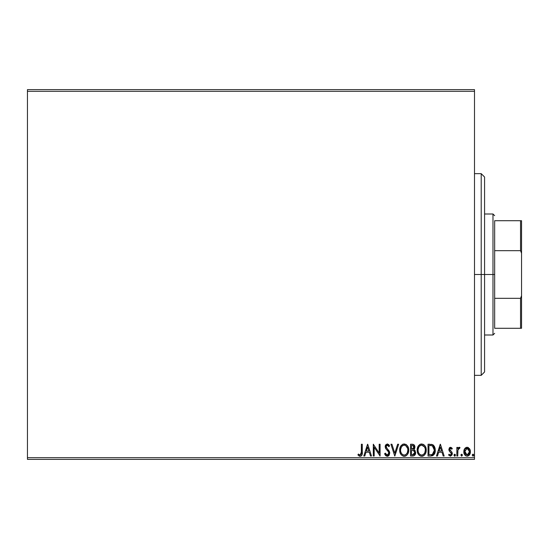 <?xml version="1.0" encoding="UTF-8"?>
<svg xmlns="http://www.w3.org/2000/svg" width="549" height="549" viewBox="0 0 549 549"><rect width="100%" height="100%" fill="white"/><g stroke="black" fill="none" stroke-linecap="round" stroke-linejoin="round"><path stroke-width="0.82" d="M27.45 459.369L474.494 459.369L474.494 457.688L27.45 457.688L27.45 91.312L474.494 91.312L474.494 457.688L474.494 89.631L27.45 89.631L474.494 89.631L474.494 91.312L27.45 91.312L27.45 89.631L27.45 457.688L474.494 457.688L474.494 459.369L27.45 459.369L27.45 457.688L27.45 459.369M464.667 448.684L463.987 450.139L463.83 452.5L464.591 454.647L465.648 455.745L467.103 456.157L468.565 455.745L470.232 453.248L469.937 449.377L467.83 447.353L466.376 447.353L465.127 448.108L463.781 451.731C463.761 454.174 464.866 455.649 467.103 456.157C469.34 455.643 470.445 454.167 470.418 451.731L469.539 448.677L467.103 447.257L464.667 448.684M457.749 456.006L456.843 456.006L457.749 456.006L457.955 449.871L458.456 448.739L459.582 448.464L460.014 447.552L458.792 447.394L457.749 448.677L457.749 447.408L456.843 447.408L456.843 456.006L456.843 447.408L456.843 456.006L457.749 456.006L457.893 450.166L460.014 447.552L459.328 447.257L457.749 448.677L457.749 447.408L456.843 447.408L457.749 447.408M451.58 447.668L449.823 447.462L448.856 449.315L449.356 451.182L451.203 452.898L451.347 454.201L450.31 455.1L449.068 454.195L448.554 454.991L450.413 456.157L452.067 454.943L452.026 452.342L449.755 449.473L450.434 448.341L451.793 449.219L452.321 448.478L450.578 447.257L452.321 448.478L450.578 447.257L448.856 449.514L449.144 450.839L451.415 453.721L450.31 455.1L449.068 454.195L448.554 454.991L450.413 456.157L452.321 453.673L452.026 452.342L449.755 449.473L450.633 448.313L451.793 449.219L452.321 448.478L451.793 449.219L451.559 448.904L451.793 449.219M434.918 452.836L430.773 456.006L432.797 455.643L434.286 454.243L435.158 451.82L435.151 448.643L434.362 446.337L432.976 444.862L428.042 444.244L428.042 456.006L430.773 456.006C433.909 455.581 435.412 453.666 435.282 450.269L432.619 444.669L428.042 444.244L428.042 456.006L428.042 444.244L429.826 444.244M412.896 456.006L410.542 456.006L414.07 455.745L415.511 453.865L415.222 450.859L413.816 449.658L414.66 448.547L414.872 446.509L413.596 444.491L410.542 444.244L410.542 456.006L410.542 444.244L410.542 456.006L412.896 456.006C414.735 455.725 415.662 454.613 415.668 452.664L413.816 449.658L414.92 447.154C414.9 445.301 414.001 444.333 412.21 444.244L410.542 444.244L412.21 444.244M397.641 444.244L398.629 444.244L394.855 456.006L398.629 444.244L397.641 444.244L394.779 453.165L391.924 444.244L390.936 444.244L394.704 456.006L390.936 444.244L394.704 456.006L398.629 444.244L397.641 444.244L394.779 453.165L391.924 444.244L390.936 444.244L391.924 444.244M374.192 456.006L374.192 447.257L380.08 456.006L380.08 444.244L379.174 444.244L379.174 453.014L373.293 444.244L373.293 456.006L374.192 456.006L373.293 456.006L374.192 456.006L374.192 447.257L380.08 456.006L380.08 444.244L379.174 444.244L379.174 453.014L373.293 444.244L373.293 456.006L373.478 444.244M361.359 452.973L360.556 454.991L359.664 454.997L358.367 454.044L357.907 454.949L360.13 456.308L361.345 455.883L362.045 454.792L362.278 444.244L361.372 444.244L361.372 452.067L360.117 455.1L358.367 454.044L357.907 454.949L360.13 456.308C361.921 455.697 362.642 454.325 362.278 452.184L362.278 444.244L361.372 444.244L361.359 452.98M364.776 456.006L363.788 456.006L367.556 444.244L363.788 456.006L364.776 456.006L365.984 452.239L369.285 452.239L370.493 456.006L371.481 456.006L367.706 444.244L363.788 456.006L364.776 456.006L365.984 452.239L369.285 452.239L370.493 456.006L371.481 456.006L367.706 444.244L371.481 456.006L370.493 456.006M387.244 456.308L389.097 455.231L389.728 453.124L389.145 451.031L386.249 447.442L386.173 446.111L386.784 445.273L387.841 445.301L388.87 446.653L389.577 445.932L388.706 444.608L387.306 443.942L385.707 444.862L385.233 447.154L385.858 448.766L388.527 451.951L388.719 453.817L387.182 455.1L386.009 454.387L385.336 453.138L384.602 453.735L385.817 455.732L387.244 456.308L389.728 453.124L386.112 446.639L387.292 445.15L388.87 446.653L389.577 445.932L387.306 443.942L385.206 446.687L385.673 448.478L388.527 451.951L388.822 453.11L387.182 455.1L385.336 453.138L384.602 453.735L387.244 456.308M399.686 450.173L400.152 452.939L401.285 454.874L403.179 456.157L405.272 456.157L407.015 455.004L408.147 453.22L408.717 450.647L408.483 448.005L407.646 446.056L406.178 444.525L403.11 444.107L400.736 446.124L399.686 450.173C399.645 453.522 401.154 455.567 404.222 456.308C407.289 455.54 408.792 453.481 408.731 450.118C408.792 446.728 407.269 444.663 404.153 443.942C401.106 444.738 399.617 446.817 399.686 450.173L399.747 449.13M417.178 450.173L417.645 452.939L418.777 454.874L420.678 456.157L422.764 456.157L424.514 455.004L425.647 453.22L426.216 450.647L425.983 448.005L425.139 446.056L423.67 444.525L420.603 444.107L418.235 446.124L417.178 450.173C417.137 453.522 418.654 455.567 421.721 456.308C424.782 455.54 426.285 453.481 426.23 450.118C426.292 446.728 424.761 444.663 421.646 443.942C418.606 444.738 417.116 446.817 417.178 450.173M437.471 456.006L436.482 456.006L440.257 444.244L436.482 456.006L437.471 456.006L438.678 452.239L441.986 452.239L443.194 456.006L444.175 456.006L440.408 444.244L436.482 456.006L437.471 456.006L438.678 452.239L441.986 452.239L443.194 456.006L444.175 456.006L440.408 444.244L444.175 456.006L443.194 456.006M453.982 455.176L454.407 456.061L455.059 456.061L455.299 454.531L454.565 454.222L454.023 454.84L454.737 454.195L453.982 455.176L454.737 454.195L455.492 455.176L454.737 454.195L455.492 455.176L454.737 456.157L455.492 455.176L454.737 456.157L453.982 455.176L454.901 456.137M460.92 455.176L461.675 456.157L462.43 455.176L461.997 454.291L461.105 454.531L460.92 455.176L461.675 454.195L460.92 455.176L461.675 454.195L462.43 455.176L461.675 454.195L462.43 455.176L461.675 456.157L462.43 455.176L461.675 456.157L460.927 455.004M472.229 455.176L473.156 456.137L473.698 455.512L473.554 454.531L472.813 454.222L472.27 454.84L472.984 454.195L472.229 455.176L472.984 456.157L473.739 455.176L472.984 454.195L473.739 455.176L472.984 456.157L472.229 455.176L473.156 456.13M361.372 444.244L362.278 444.244M362.271 452.747L362.258 453.302M362.251 453.378L362.203 453.954M361.743 455.437L362.045 454.792M359.959 456.301L358.874 455.883M357.907 454.949L358.367 454.044L358.929 454.524M359.032 454.599L360.343 455.073L359.218 454.737M361.146 454.318L361.317 453.577M367.631 447.078L368.901 451.031L366.368 451.031L367.631 447.078L368.901 451.031L366.368 451.031L367.631 447.078M379.174 444.244L380.08 444.244L379.874 456.006M385.343 455.183L385.014 454.641M385 454.613L384.801 454.208M384.602 453.735L385.336 453.138L385.631 453.783M386.832 455.046L387.484 455.066M388.088 454.778L387.532 455.059M388.802 453.46L388.747 452.513M388.822 453.11L388.321 451.601M388.678 452.301L388.527 451.951M387.443 450.509L387.024 450.077M385.858 448.766L385.467 448.053M385.213 446.447L385.213 446.92M385.233 446.2L385.323 445.747M385.329 445.713L385.679 444.903M389.385 445.582L389.186 445.239M389.577 445.932L388.87 446.653L388.514 446.028M388.267 445.678L387.841 445.301L388.267 445.685M386.173 446.131L386.112 446.639M386.427 447.812L386.736 448.252M388.15 449.72L388.5 450.118M388.514 450.146L388.843 450.564M389.392 451.525L389.694 452.582M389.316 454.874L388.747 455.656M388.315 456.006L387.8 456.233M389.097 455.231L389.378 454.75M388.589 446.159L388.87 446.653M400.447 446.653L400.111 447.49M400.214 447.209L400.736 446.124M401.038 445.678L401.367 445.273M402.993 444.141L402.65 444.292M406.185 444.525L407.639 446.049L405.841 444.333M407.646 446.056L408.14 446.996M408.147 447.01L408.483 448.005M408.518 448.128L408.676 449.061M408.717 449.583L408.593 451.738M408.676 451.175L408.483 452.225M408.332 452.733L408.147 453.227M405.841 455.924L407.029 454.997M405.272 456.157L404.757 456.267M403.693 456.274L403.179 456.157M400.749 454.153L400.173 453M400.146 452.925L399.94 452.273M400.18 453.014L400.777 454.195M401.086 454.627L401.422 455.032M404.407 455.094L404.194 455.1C401.744 454.49 400.544 452.85 400.592 450.173L400.633 450.997L400.592 450.173C400.537 447.476 401.738 445.795 404.194 445.15C406.658 445.767 407.873 447.428 407.832 450.118L407.818 449.693L407.832 450.118C407.886 452.829 406.672 454.497 404.194 455.1L402.911 454.798L404.194 455.1M401.95 454.05L401.394 453.302M400.784 451.848L401.449 453.392M400.64 449.315L401.436 446.907L402.595 445.671M407.783 449.267L407.818 449.693M405.793 445.658L407.626 448.43M405.347 445.404L404.936 445.253M404.613 445.177L405.423 445.445M405.43 454.819L405.032 454.977M407.626 451.813L407.832 450.118L407.365 452.623L406.281 454.236L407.159 453.069M402.424 454.49L401.964 454.064M403.604 445.212L403.117 445.376M401.841 446.358L401.264 447.209M401.051 447.668L400.784 448.485M400.605 449.748L400.592 450.173L400.605 449.748M413.637 444.512L414.516 445.424M414.708 445.877L414.872 446.515M414.66 448.54L414.859 447.86M414.241 449.878L414.625 450.139M414.955 450.475L415.216 450.846M415.662 452.431L415.662 452.973M414.92 447.154L413.836 444.635M414.57 451.676L414.612 453.543L414.769 452.664L412.484 454.798L411.448 454.798L411.448 450.427L413.342 450.564L411.908 450.427L413.342 450.564L414.715 452.136M412.553 445.452L414.015 447.181L413.932 446.509L414.015 447.181L411.908 449.219L412.745 449.137L411.448 449.219L411.448 445.452L413.157 445.575M413.143 448.993L412.745 449.137M413.795 448.238L414.015 447.181L413.472 448.732M413.72 454.613L413.164 454.757M414.612 453.543L414.433 453.927M413.617 445.905L413.932 446.509M411.908 449.219L411.448 449.219L411.448 445.452L412.388 445.452M417.192 449.645L417.322 448.595M417.933 446.673L417.604 447.49M417.947 446.653L418.228 446.131M418.523 445.685L418.86 445.28M420.493 444.141L419.656 444.58M419.662 444.573L420.143 444.292M425.139 446.056L423.341 444.333M423.677 444.525L425.132 446.042M425.64 446.989L425.791 447.387M426.003 448.101L426.168 449.041M426.23 450.118L426.086 451.738M425.832 452.733L425.647 453.213M425.146 454.167L424.521 454.991M425.152 454.16L424.013 455.478M422.263 456.267L423.334 455.924M419.704 455.704L418.283 454.208L419.724 455.718M418.256 454.16L417.672 453M417.645 452.925L417.439 452.28M417.672 453.014L418.276 454.195M418.578 454.627L418.921 455.032M425.125 451.813L425.324 450.118C425.379 452.829 424.171 454.497 421.687 455.1L422.119 455.073L421.687 455.1C419.244 454.49 418.043 452.85 418.084 450.173C418.029 447.476 419.23 445.795 421.687 445.15L423.286 445.658L424.459 446.872L421.687 445.15C424.157 445.767 425.365 447.428 425.324 450.118L424.857 452.623L423.595 454.394M421.474 455.094L420.857 454.977M425.324 450.118L425.31 449.693L425.324 450.118M425.276 449.267L425.31 449.693M423.773 454.236L424.658 453.069M418.084 450.173L418.132 450.997L418.084 450.173M418.221 451.573L418.132 451.017M419.45 454.05L418.894 453.302M419.923 454.49L419.457 454.064M421.687 445.15L421.261 445.184L421.687 445.15M421.097 445.212L420.616 445.376M420.459 445.452L421.261 445.184M418.132 449.315L418.928 446.907L420.088 445.671M418.544 447.668L418.283 448.485M431.24 444.313L431.665 444.374M432.454 444.594L432.976 444.862M433.051 444.91L433.518 445.273M435.151 448.643L434.396 446.392M434.986 447.881L435.268 449.857M435.268 450.804L435.227 451.312M434.54 453.79L434.746 453.316M432.44 445.925L434.376 450.269L432.338 454.503L428.941 454.798L428.941 445.452L432.138 445.781L433.422 446.804M434.074 452.369L434.218 451.848M432.193 454.558L431.747 454.668M430.196 445.459L430.855 445.507M434.376 450.269L434.252 451.683L434.376 450.269M434.273 448.945L434.348 449.604M433.923 447.709L434.122 448.3M433.209 446.543L432.845 446.193M433.827 452.973L434.252 451.683M440.325 447.078L441.595 451.031L439.063 451.031L440.325 447.078L441.595 451.031L439.063 451.031L440.325 447.078M450.633 448.313L449.755 449.473L450.159 450.503M449.775 449.672L450.633 450.942M449.755 449.473L449.974 450.249L449.755 449.473M452.321 453.673L452.301 454.105M450.413 456.157L448.554 454.991L449.068 454.195L449.398 454.627M450.777 454.977L451.347 454.215M451.353 454.174L451.203 452.898L450.235 452.012L451.299 453.09M451.415 453.721L451.086 452.74M449.144 450.839L448.856 449.514M449.823 447.462L449.206 448.101M449.26 448.011L449.816 447.462M457.749 448.677L458.017 448.183M459.856 447.442L459.328 447.257L460.014 447.552L459.582 448.464L458.923 448.361M459.582 448.464L459.177 448.313L459.582 448.464M458.278 449.013L459.177 448.313M458.038 449.576L457.832 450.605M457.832 450.626L457.749 453.117M457.756 452.376L457.77 451.642M457.804 450.901L457.893 450.166M467.789 447.346L468.434 447.607M469.951 449.405L470.198 450.07M470.219 450.132L470.369 450.907M470.232 453.248L469.608 454.654M470.225 453.261L469.937 454.057M469.162 455.245L468.771 455.601M467.865 456.054L467.501 456.13M465.813 455.842L467.295 456.15M464.591 454.647L464.255 454.03M464.09 453.625L463.974 453.254M463.836 450.921L464.269 449.384L463.83 450.928M464.269 449.384L464.111 449.755M463.891 452.877L463.974 453.248M468.18 454.764L467.103 455.1L468.942 453.941M469.381 450.592L469.381 452.87L469.519 451.738L467.103 455.1L464.722 451.161L464.825 452.87L464.687 451.738L467.103 448.313L469.519 451.738L469.484 451.154M467.673 448.403L468.173 448.663M468.613 449.075L468.983 449.59M465.257 453.941L465.504 454.291M466.389 448.458L466.815 448.334M465.662 448.993L466.026 448.67M472.984 456.157L473.739 455.176L473.272 454.263M402.959 445.452L403.769 445.184M412.272 450.434L412.628 450.448M412.814 450.461L413.171 450.516M414.152 454.304L413.795 454.572M412.484 454.798L411.448 454.798L411.448 450.427L411.908 450.427M424.473 453.385L424.192 453.783M422.929 454.819L422.531 454.977M418.551 452.644L418.283 451.848M424.459 446.872L425.125 448.43M429.915 454.798L428.941 454.798L428.941 445.452L429.538 445.452M432.722 446.104L433.216 446.543M433.607 447.078L433.909 447.675M433.532 453.474L433.01 454.071M469.381 452.87L468.798 454.174M466.026 454.771L464.825 452.87M464.818 450.592L464.955 450.153M468.18 448.67L468.606 449.061M481.212 274.5L484.575 274.5L484.575 177.025L484.575 371.975L484.575 274.5L481.212 274.5L481.212 173.662L481.212 274.5L474.494 274.5L481.212 274.5L481.212 375.338L481.212 274.5M494.663 220.719L494.663 250.673L494.663 220.719L520.541 220.719L494.663 220.719M494.663 274.5L494.663 250.673L494.663 298.327L494.663 274.5L492.981 274.5L494.663 274.5M484.575 214L492.981 214L492.981 274.5L492.981 214L494.663 215.682M484.575 274.5L492.981 274.5L484.575 274.5M494.663 328.281L494.663 298.327L494.663 328.281L521.55 328.281L521.55 295.719L520.541 298.327L494.663 298.327L520.541 298.327L520.541 328.281L520.541 298.327L521.55 295.719L521.55 328.281L494.663 328.281M484.575 335L492.981 335L492.981 274.5L492.981 335L494.663 333.318M521.55 220.719L520.541 220.719L520.541 250.673L521.55 253.281L521.55 295.719L521.55 220.719L521.55 253.281L520.541 250.673L520.541 220.719L521.55 220.719M494.663 250.673L520.541 250.673L494.663 250.673M474.494 173.662L481.212 173.662L484.575 177.025M474.494 375.338L481.212 375.338L484.575 371.975"/></g></svg>
